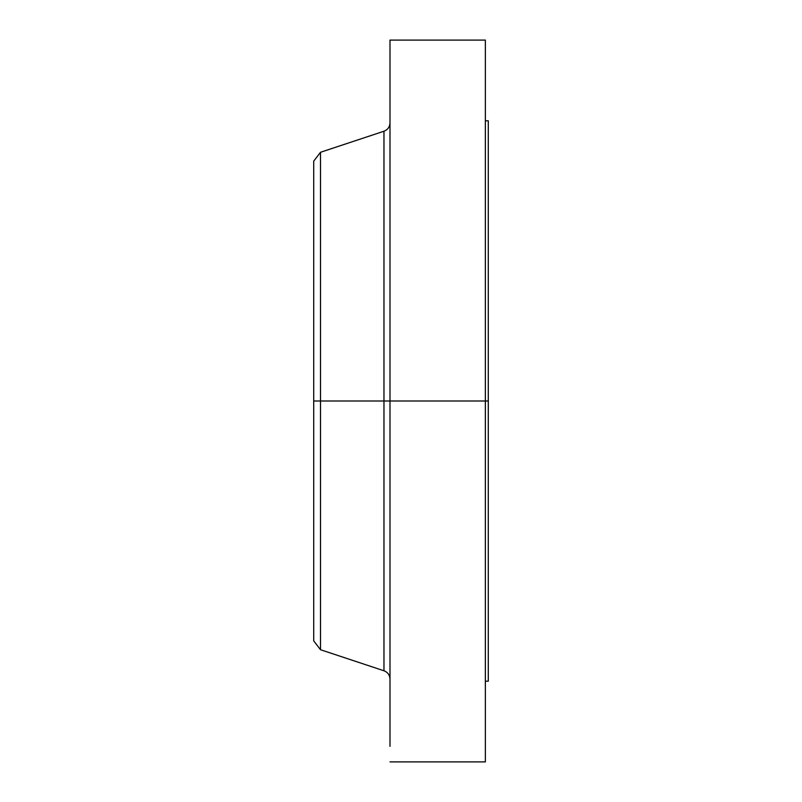<?xml version="1.0" encoding="UTF-8"?>
<svg xmlns="http://www.w3.org/2000/svg" width="802" height="802" viewBox="0 0 802 802"><rect width="100%" height="100%" fill="white"/><g stroke="black" fill="none" stroke-linecap="round" stroke-linejoin="round"><path stroke-width="1.2" d="M485.36 40.1L485.36 401L485.36 40.1L389.993 40.1L389.993 401L485.36 401L485.36 761.9L485.36 401L488.288 401L488.288 681.209L488.288 401L383.968 401L383.968 131.227L383.968 401L313.712 401L313.712 640.868L313.712 401L320.509 401L320.509 649.72L320.509 401L383.968 401L383.968 131.227C387.767 129.734 389.782 126.947 389.993 122.866M313.712 640.868L320.509 649.72L383.968 670.773L383.968 401L383.968 670.773L383.968 401L389.993 401L389.993 743.564M389.993 40.1L389.993 746.361M383.968 131.227L320.509 152.28L320.509 401L320.509 152.28L313.712 161.132L313.712 401L313.712 161.132M313.712 638.983L313.712 424.438M488.288 120.791L488.288 401L488.288 120.791L485.36 120.791M488.288 681.209L485.36 681.209M485.36 761.9L389.993 761.9M383.968 670.773C387.767 672.266 389.782 675.053 389.993 679.134"/></g></svg>
